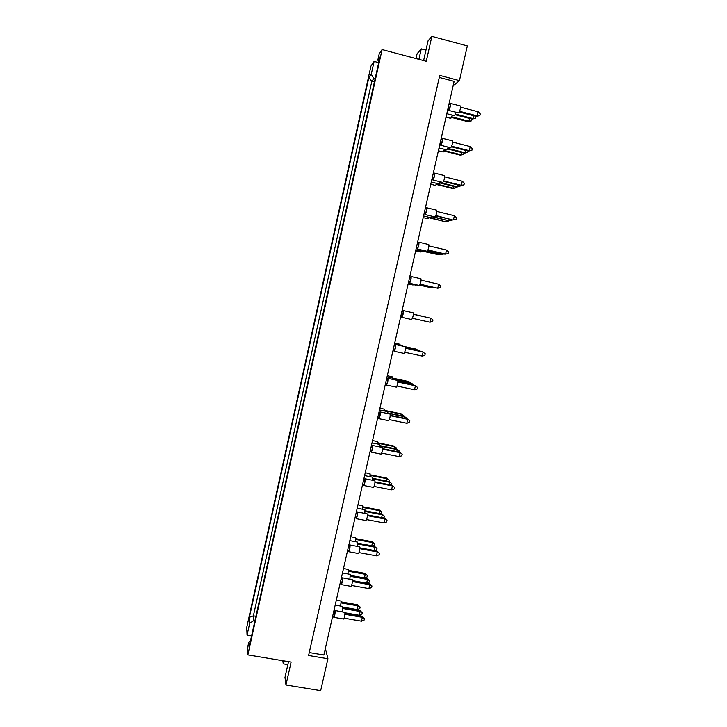 <?xml version="1.0" encoding="UTF-8"?>
<svg xmlns="http://www.w3.org/2000/svg" width="727" height="727" viewBox="0 0 727 727"><rect width="100%" height="100%" fill="white"/><g stroke="black" fill="none" stroke-linecap="round" stroke-linejoin="round"><path stroke-width="1.09" d="M282.839 660.734L283.239 663.878L283.912 660.907M288.519 661.679L284.984 677.4L285.965 685.007L291.118 662.106L247.834 654.909L382.102 49.554L426.267 61.295L431.874 36.35L428.049 40.857L423.614 60.586M249.388 617.305L368.816 77.707L371.261 74.236L374.105 61.413L370.952 66.075L246.744 627.374L247.053 635.162L249.679 623.293L249.388 617.305L253.378 615.86L253.668 620.667L249.679 623.293M382.102 49.554L379.221 53.834L377.831 60.096L379.939 57.024L249.061 647.203L248.834 642.014L247.553 647.802L247.834 654.909M378.703 62.622L374.105 61.413M251.569 635.925L247.053 635.162M431.874 36.35L467.334 45.919L459.446 80.606L453.112 85.922M287.856 664.642L283.239 663.878M459.446 80.606L439.744 75.399L308.593 655.518L327.932 658.762L320.68 690.65L285.965 685.007M425.967 50.108L421.269 48.845L417.089 53.762L416.017 58.569M327.932 658.762L325.369 648.348M421.269 48.845L418.916 59.341M439.281 77.416L454.148 81.342L323.851 655.036L309.266 652.582M248.834 642.014L250.452 640.95M254.904 620.876L253.668 620.667M255.922 616.296L253.378 615.86L371.833 81.288L374.414 81.96M375.096 78.87L373.842 78.543L371.833 81.288L368.816 77.707M371.261 74.236L373.842 78.543M378.876 61.85L377.831 60.096M336.328 600.084L341.172 601.102L340.618 606.082M341.254 601.901L357.629 604.8L358.029 605.891L360.138 607.054L359.792 608.535L357.184 609.608L343.08 607.118M341.208 602.91L358.029 605.891L357.184 609.608M357.629 604.8L360.138 607.054M335.183 605.118L342.862 606.472L342.426 611.816M343.089 607.463L359.72 610.398L360.147 611.525L362.273 612.697L361.928 614.206L359.283 615.306L344.971 612.788M343.044 608.508L360.147 611.525L359.283 615.306M359.72 610.398L362.273 612.697M334.438 611.371L334.993 610.507L344.898 612.416C344.989 615.342 344.553 617.55 343.58 619.04L333.802 617.332L333.593 616.332M334.993 610.507L335.129 610.698C335.183 613.624 334.747 615.833 333.802 617.332M344.989 613.224L361.892 616.196L362.328 617.359L364.491 618.541L364.145 620.076L361.446 621.203L344.153 618.177M344.943 614.306L362.328 617.359L361.446 621.203M361.892 616.196L364.491 618.541M333.793 611.262L334.665 611.416L335.011 612.561L334.129 616.423L332.675 616.169M333.557 612.307L335.011 612.561M343.507 568.469L348.369 569.486L347.942 573.957M348.46 570.341L364.818 573.33L367.344 575.539L367.008 577.029L364.609 577.965M348.415 571.249L365.254 574.312L364.427 577.938M364.818 573.33L367.344 575.539M350.723 536.717L355.594 537.726L355.294 541.697M355.694 538.652L372.051 541.715L374.596 543.878L374.251 545.377L372.697 545.959M355.648 539.443L372.506 542.606L371.779 545.786M372.051 541.715L374.596 543.878M357.966 504.811L362.846 505.828L362.664 509.273M362.964 506.819L379.312 509.972L381.875 512.081L381.53 513.589L380.866 513.825M362.918 507.501L379.794 510.754L379.167 513.498M379.312 509.972L381.875 512.081M369.934 473.75L370.052 476.703M370.261 474.84L386.6 478.075L389.181 480.147L388.872 481.519M370.225 475.413L387.109 478.757L386.582 481.065M386.6 478.075L389.181 480.147M342.49 572.967L350.196 574.366L349.887 579.155M350.423 575.393L367.044 578.41L367.489 579.428L369.616 580.664L369.271 582.182L366.717 583.19M350.378 576.329L367.489 579.428L366.635 583.181M367.044 578.41L369.616 580.664M349.823 540.67L357.557 542.115L357.366 546.341M357.784 543.178L374.405 546.277L376.995 548.485L376.641 550.012L374.959 550.648M357.739 543.996L374.878 547.195L374.123 550.493M374.405 546.277L376.995 548.485M357.193 508.218L364.954 509.718L364.863 513.38M365.181 510.808L381.793 514.007L384.401 516.161L384.047 517.688L383.274 517.969M365.136 511.517L382.284 514.816L381.639 517.66M381.793 514.007L384.401 516.161M372.269 477.194L372.388 480.247M372.606 478.302L389.209 481.583L391.835 483.691L391.508 485.127M372.569 478.893L389.736 482.283L389.19 484.673M389.209 481.583L391.835 483.691M341.872 578.701L342.435 577.811L352.341 579.737C352.459 582.609 352.013 584.817 351.014 586.353L341.227 584.59L341.008 583.563M342.435 577.811L342.562 577.965C342.644 580.837 342.199 583.045 341.227 584.59M352.45 580.609L369.343 583.672L369.807 584.726L371.97 585.971L371.615 587.507L368.925 588.588L351.604 585.471M352.404 581.582L369.807 584.726L368.925 588.588M369.343 583.672L371.97 585.971M341.217 578.583L342.09 578.737L342.453 579.782L341.572 583.663L340.118 583.399M340.999 579.519L342.453 579.782M349.333 545.877L349.923 544.959L359.829 546.913C359.965 549.73 359.511 551.929 358.475 553.52L348.678 551.702L348.469 550.639M349.923 544.959L350.032 545.086C350.132 547.904 349.687 550.112 348.678 551.702M359.947 547.849L376.831 551.002L379.467 553.247L379.112 554.801L376.432 555.828L359.083 552.611M359.901 548.703L377.322 551.947L376.432 555.828M376.831 551.002L379.467 553.247M348.669 545.75L349.941 546.849L349.051 550.748L347.597 550.475M348.487 546.577L349.941 546.849M356.83 512.908L357.439 511.953L367.344 513.934C367.498 516.697 367.044 518.896 365.972 520.541L356.166 518.669L355.957 517.569M357.439 511.953L357.539 512.053C357.657 514.816 357.202 517.015 356.166 518.669M367.471 514.943L384.356 518.178L387.009 520.378L386.655 521.931L383.974 522.913L366.608 519.596M367.435 515.679L384.874 519.014L383.974 522.913M384.356 518.178L387.009 520.378M356.157 512.771L357.457 513.771L356.566 517.679L355.112 517.406M356.003 513.489L357.457 513.771M374.678 480.756L374.896 480.801C375.077 483.51 374.614 485.718 373.505 487.408L363.691 485.491L363.473 484.336M364.363 479.775L365.081 478.866C365.227 481.574 364.754 483.782 363.691 485.491M375.032 481.883L391.908 485.209L394.588 487.363L394.225 488.926L391.553 489.853L374.16 486.436M375.005 482.501L392.453 485.936L391.553 489.853M391.908 485.209L394.588 487.363M363.682 479.647L365.009 480.529L364.118 484.464L362.655 484.182M363.545 480.247L365.009 480.529M382.302 447.478L382.484 447.514C382.684 450.167 382.211 452.376 381.066 454.139L380.984 454.084M371.924 446.496L372.66 445.524C372.824 448.177 372.351 450.386 371.243 452.158L371.034 450.958M382.638 448.668L399.505 452.085L402.195 454.184L401.831 455.756L399.168 456.638L381.748 453.121M382.602 449.168L400.068 452.703L399.168 456.638M399.505 452.085L402.195 454.184M371.243 446.36L372.597 447.141L371.697 451.094L370.234 450.795M371.133 446.841L372.597 447.141M389.963 414.054L390.099 414.081C390.326 416.671 389.845 418.888 388.663 420.706L388.6 420.669M379.521 413.072L380.266 412.027C380.448 414.626 379.976 416.835 378.831 418.67L378.622 417.425M390.263 415.308L407.129 418.816L409.837 420.86L409.474 422.442L406.82 423.268L389.372 419.652M390.245 415.68L407.72 419.315L406.82 423.268M407.129 418.816L409.837 420.86M378.84 412.927L380.221 413.599L379.321 417.562L377.858 417.262M378.758 413.29L380.221 413.599M397.669 380.466L397.76 380.485C398.005 383.02 397.515 385.237 396.297 387.137L396.251 387.109M387.164 379.485L387.909 378.385C388.118 380.912 387.627 383.129 386.446 385.037L386.255 383.729M397.933 381.784L414.79 385.383L417.516 387.382L417.153 388.972L414.499 389.745L397.033 386.028M397.914 382.038L415.408 385.783L414.499 389.745M386.464 379.34L387.882 379.894L386.973 383.883L385.51 383.574M386.41 379.585L387.882 379.894M377.295 441.571L377.467 443.979M377.595 442.725L393.925 446.051L396.524 448.068L396.324 448.95M377.558 443.188L394.461 446.623L394.034 448.477M393.925 446.051L396.524 448.068M384.692 409.246L384.901 411.091M384.956 410.464L401.286 413.872L403.812 416.226M384.928 410.819L401.84 414.345L401.522 415.753M401.286 413.872L403.903 415.844M392.117 376.786L392.353 378.049M394.843 378.594L408.674 381.557L411.091 383.311M395.061 378.885L409.265 381.92L409.047 382.875M379.758 444.479L379.939 446.969M380.067 445.642L396.669 449.013L399.314 451.076L399.096 452.003M380.039 446.124L397.215 449.613L396.778 451.54M396.669 449.013L399.314 451.076M387.282 411.609L387.509 413.518M387.564 412.845L404.157 416.298L406.72 418.734M387.546 413.209L404.73 416.789L404.403 418.243M404.157 416.298L406.82 418.307M394.925 378.613L395.097 379.912L411.682 383.438L414.172 385.255M397.887 380.739L412.282 383.82L412.055 384.801M394.697 343.108L399.596 344.18L399.795 344.852M405.484 346.761L416.098 349.096L417.616 350.069M405.575 346.906L416.707 349.351L416.598 349.851M402.149 310.311L407.12 311.456M424.195 316.636L413.381 314.2L424.25 316.681M419.743 285.211L430.82 287.665L419.797 285.129M431.674 287.465L430.902 287.283M421.233 251.033L420.524 251.951M424.032 251.515L438.363 254.677L424.168 251.333M440.344 254.241L438.363 254.677L438.563 253.823M428.985 217.291L428.03 218.763M448.55 220.763L445.233 221.699L428.812 217.736M445.233 221.699L428.93 217.428M448.495 221.026L445.951 221.535L446.251 220.208M436.745 183.386L435.573 185.421M456.283 187.003L456.102 187.784L452.821 188.52L436.354 184.458M452.821 188.52L453.557 188.238L436.518 184.04M456.102 187.784L453.557 188.238L453.975 186.439M444.524 149.335L443.152 151.934M464.044 153.088L463.744 154.397L460.445 155.187L443.933 151.025M460.445 155.187L461.209 154.796L444.152 150.498M463.744 154.397L461.209 154.796L461.736 152.506M452.33 115.12L450.767 118.283M471.459 118.928L471.423 120.846L468.097 121.709L451.549 117.438M468.097 121.709L468.897 121.2L451.812 116.793M471.423 120.846L468.897 121.2L469.533 118.428M394.561 343.698L402.458 345.434L402.676 346.125M405.648 347.442L419.234 350.423L420.806 351.441M405.657 347.579L419.87 350.696L419.752 351.205M402.14 310.329L410.128 312.147M427.476 317.454L413.372 314.246L427.54 317.472M419.988 284.775L434.237 287.947L420.024 284.684M435.119 287.738L434.319 287.556M424.504 250.67L423.768 251.624M427.376 251.188L441.916 254.386L427.531 250.997M443.97 253.941L441.916 254.386L442.116 253.505M432.401 216.328L431.411 217.855M452.294 219.863L448.904 220.844L432.211 216.819M448.904 220.844L432.338 216.501M452.221 220.163L449.64 220.672L449.949 219.3M440.308 181.832L439.09 183.931M460.164 185.512L459.973 186.339L456.629 187.093L439.899 182.959M456.629 187.093L457.392 186.803L440.071 182.522M459.973 186.339L457.392 186.803L457.819 184.931M448.241 147.163L446.805 149.853M468.07 150.998L467.752 152.37L464.389 153.179L447.614 148.944M464.389 153.179L465.18 152.779L447.841 148.39M467.752 152.37L465.18 152.779L465.725 150.407M456.192 112.34L454.557 115.62M475.54 116.202L475.576 118.237L472.186 119.11L455.375 114.766M472.186 119.11L473.013 118.592L455.647 114.103M475.576 118.237L473.013 118.592L473.668 115.711M405.402 346.724L405.448 346.743C405.721 349.214 405.221 351.432 403.958 353.404L394.079 351.241L393.925 349.887M394.834 345.743L395.597 344.571C395.824 347.043 395.324 349.269 394.107 351.25M405.639 348.115L422.478 351.804L425.231 353.749L424.868 355.339L422.223 356.066L404.721 352.25M405.621 348.242L423.132 352.086L422.223 356.066M394.134 345.589L395.57 346.034L394.661 350.041L393.198 349.723M394.107 345.716L395.57 346.034M402.54 311.838L403.312 310.611L413.172 312.837C413.472 315.245 412.963 317.472 411.655 319.526L401.795 317.308L401.622 315.882M403.312 310.611L403.312 310.611C403.558 313.019 403.058 315.254 401.795 317.308L401.786 317.308M429.975 322.234L430.893 318.226L413.372 314.291L430.893 318.226L432.983 319.962L432.62 321.561L429.975 322.234L412.454 318.308M403.303 312.019L401.831 311.692L403.303 312.019L402.385 316.045L400.913 315.718M420.942 278.768L420.96 278.777C421.251 281.131 420.733 283.376 419.406 285.493L409.519 283.221L409.356 281.812M410.319 277.678L411.082 276.496C411.328 278.85 410.81 281.085 409.537 283.221M421.151 280.177L438.69 284.221L440.771 286.011L440.398 287.619L437.763 288.246L420.224 284.212M438.69 284.221L437.763 288.246L420.188 284.302M409.592 277.505L411.064 277.85L410.146 281.894L408.656 281.649M410.146 281.894L408.674 281.558M428.739 244.545L428.785 244.554C429.066 246.844 428.539 249.097 427.203 251.297L427.122 251.278M418.143 243.345L418.897 242.209C419.134 244.499 418.607 246.753 417.316 248.97L417.116 247.616M428.966 245.899L446.523 250.052L448.595 251.905L448.223 253.523L445.596 254.096L428.03 249.952M446.523 250.052L445.596 254.096L444.86 254.15L427.939 250.17M417.398 243.163L418.87 243.518L417.943 247.58L416.426 247.453M417.943 247.58L416.471 247.235M436.573 210.167L436.645 210.167C436.918 212.393 436.382 214.656 435.028 216.946L434.91 216.919M426.004 208.849L426.74 207.758C426.976 209.985 426.44 212.257 425.131 214.556L424.913 213.256M436.827 211.466L454.393 215.719L456.456 217.646L456.083 219.263L452.694 219.963L435.737 215.864M452.694 219.963L435.864 215.537M456.083 219.263L453.457 219.79L454.393 215.719M425.231 208.658L426.704 209.022L425.777 213.102L424.223 213.093M425.777 213.102L424.304 212.747M444.451 175.625L444.542 175.607C444.815 177.779 444.261 180.06 442.897 182.432L442.734 182.395M433.901 174.189L434.628 173.144C434.864 175.316 434.31 177.597 432.992 179.987L432.756 178.733M444.715 176.87L462.29 181.232L464.353 183.222L463.98 184.849L460.564 185.612L443.561 181.405M460.564 185.612L461.354 185.312L443.743 180.959M463.98 184.849L461.354 185.312L462.29 181.232M433.11 173.989L434.582 174.362L433.646 178.46L432.065 178.56M433.646 178.46L432.174 178.097M452.358 140.92L452.476 140.893C452.739 143.001 452.176 145.3 450.804 147.763L450.595 147.708M441.843 139.366L442.552 138.366C442.779 140.475 442.216 142.774 440.88 145.255L440.626 144.055M452.648 142.11L470.233 146.581L472.286 148.635L471.905 150.271L468.479 151.098L451.431 146.781M468.479 151.098L469.297 150.68L451.658 146.218M471.905 150.271L469.297 150.68L470.233 146.581M441.016 139.166L442.498 139.539L441.562 143.655L439.944 143.882M441.562 143.655L440.08 143.283M460.309 106.042L460.455 105.997C460.709 108.059 460.136 110.368 458.737 112.921L448.677 110.395L448.541 109.204M449.813 104.388L450.513 103.416C450.731 105.47 450.167 107.787 448.813 110.35L448.677 110.395M460.609 107.196L478.221 111.767L480.256 113.885L479.875 115.529L476.421 116.429L459.328 112.003M476.421 116.429L477.276 115.884L459.609 111.313M479.875 115.529L477.276 115.884L478.221 111.767M448.968 104.17L450.44 104.552L449.504 108.686L447.859 109.032M449.504 108.686L448.023 108.305M370.052 473.722L365.245 472.768M372.388 477.166L364.6 475.622M374.796 480.729L364.99 478.793M382.402 447.468L372.587 445.469M381.066 454.139L371.243 452.158M390.045 414.045L380.212 412M388.663 420.706L378.831 418.67M397.714 380.466L387.873 378.367M396.297 387.137L386.446 385.037M377.386 441.553L372.56 440.571M384.756 409.246L379.903 408.229M392.162 376.786L387.282 375.741M379.848 444.461L372.033 442.87M387.355 411.6L379.512 409.964M394.888 378.594L387.018 376.913M413.063 285.002L408.147 283.875M420.551 251.969L415.662 250.815M428.085 218.791L423.196 217.618M435.646 185.467L430.775 184.267M443.234 151.998L438.381 150.78M450.858 118.383L446.024 117.138M393.898 350.432L393.071 350.26M401.658 317.136L400.65 316.908M416.171 285.238L408.256 283.421M410.619 277.005L409.755 276.805M423.805 251.642L415.889 249.779M418.161 243.3L417.407 243.118M431.465 217.891L423.568 215.983M439.163 183.986L431.275 182.041M446.896 149.926L439.026 147.945M454.666 115.72L446.805 113.694M405.43 346.734L395.57 344.571M420.96 278.777L411.082 276.496M427.158 251.297L417.28 248.97M428.785 244.554L418.897 242.209M434.964 216.946L425.077 214.565M436.645 210.167L426.74 207.758M442.807 182.45L432.901 179.996M444.542 175.607L434.628 173.144M450.685 147.781L440.771 145.273M452.476 140.893L442.552 138.366M460.455 105.997L450.513 103.416"/></g></svg>
